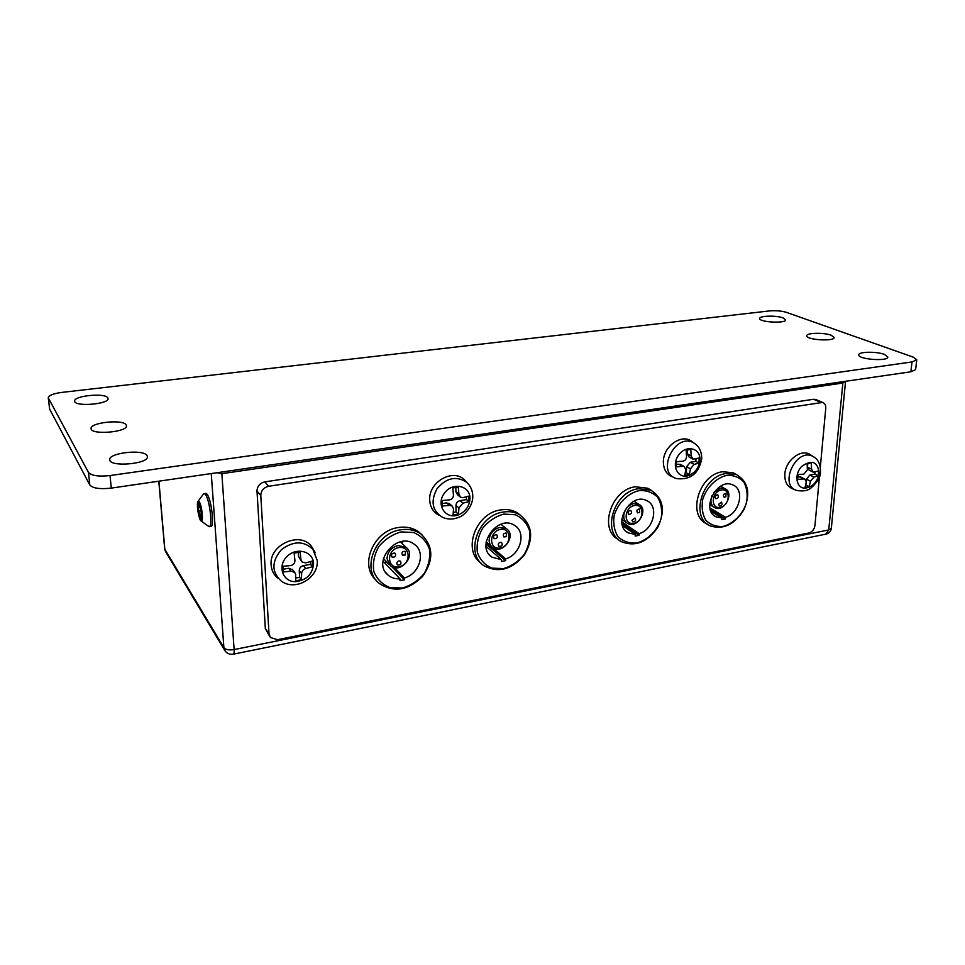 <?xml version="1.0" encoding="UTF-8"?>
<svg xmlns="http://www.w3.org/2000/svg" width="965" height="965" viewBox="0 0 965 965"><rect width="100%" height="100%" fill="white"/><g stroke="black" fill="none" stroke-linecap="round" stroke-linejoin="round"><path stroke-width="1.45" d="M402.791 541.413L402.429 543.862M386.856 562.088L384.42 562.595M290.972 571.208L294.699 572.341L295.664 574.621L295.567 580.821L301.49 579.736L301.611 573.548C301.852 571.075 303.263 569.398 305.845 568.53L312.515 566.696L312.25 561.087L305.579 562.897L302.081 562.004L300.911 559.459L300.127 552.089L294.144 553.138L294.94 560.508C294.904 563.258 293.481 564.935 290.67 565.562L283.01 566.286L283.312 571.956L290.972 571.208L288.644 568.264L292.781 569.917M310.428 561.63L310.561 564.344L303.468 565.623L305.845 568.53M312.515 566.696L310.561 564.344M301.49 579.736L299.584 577.335L299.247 570.605C299.391 568.011 300.791 566.346 303.468 565.623M301.562 561.389L298.547 556.576L300.911 559.459M288.644 568.264L283.191 569.241M299.584 577.335L295.652 578.047M298.342 552.426L298.547 556.576M313.77 550.195L312.117 547.348C301.599 530.364 268.861 544.188 271.129 564.971C271.551 570.617 273.927 575.116 278.258 578.457M401.199 531.896L413.708 532.535C421.223 535.828 426.433 541.281 429.353 548.904C430.487 557.215 428.786 565.381 424.274 573.403C418.315 580.568 411.03 585.441 402.405 587.999L389.981 587.625C382.369 584.561 377.001 579.217 373.853 571.594C372.55 563.174 374.191 554.839 378.787 546.6C384.926 539.254 392.393 534.357 401.199 531.896M404.444 577.963C419.522 573.97 426.084 552.269 414.455 544.417C397.845 530.641 371.018 562.161 388.268 575.249C391.525 577.902 395.421 579.084 399.956 578.819L399.993 580.653L404.48 579.808L404.444 577.963L394.42 567.589M382.984 561.087L399.956 578.819M394.685 553.078L395.168 553.343C396.205 556.238 395.155 557.468 392.019 557.034C390.873 554.561 391.766 553.235 394.685 553.078M405.155 555.02L402.441 555.164C401.392 552.306 402.417 551.075 405.529 551.461L405.155 555.02M396.748 563.476C397.303 561.208 398.569 560.46 400.572 561.232C401.585 564.103 400.535 565.333 397.423 564.887L396.748 563.476M398.654 547.613C386.205 549.76 386.724 569.145 399.076 566.72C411.38 564.573 411.03 545.346 398.654 547.613M398.038 545.551C391.199 547.444 387.532 551.811 387.013 558.651L390.306 565.683C400.342 574.609 416.952 555.032 405.939 547.288L398.038 545.551M496.529 534.719L496.794 534.863C498.012 537.493 497.12 538.76 494.128 538.687C492.874 536.287 493.67 534.972 496.529 534.719M506.215 536.685L503.863 536.926C502.644 534.333 503.525 533.054 506.492 533.102L506.215 536.685M498.181 544.839C498.664 542.764 499.81 542.004 501.619 542.559C502.813 545.177 501.921 546.443 498.941 546.359L498.181 544.839M500.377 529.447C488.748 531.438 488.712 550.279 500.268 548.011C511.752 545.997 511.933 527.312 500.377 529.447M499.713 527.469C493.308 529.254 489.786 533.476 489.122 540.111C489.183 543.416 490.437 545.925 492.886 547.638C503.055 555.032 517.144 534.803 506.155 528.579L499.713 527.469M630.808 510.521L630.857 510.545C632.172 512.873 631.448 514.164 628.673 514.417C627.371 512.15 628.07 510.859 630.808 510.521M639.505 512.499L637.551 512.825C636.237 510.521 636.96 509.231 639.699 508.953L639.505 512.499M631.942 520.268L634.958 518C636.237 520.304 635.513 521.595 632.763 521.836L631.942 520.268M634.475 505.491C623.885 507.3 623.173 525.406 633.716 523.344C644.186 521.51 645.018 503.549 634.475 505.491M633.764 503.609C627.913 505.274 624.56 509.303 623.728 515.672C623.692 519.339 625.043 521.956 627.793 523.513C637.696 529.242 649.216 508.82 638.661 504.225L633.764 503.609M717.767 494.852C719.022 497.011 718.358 498.29 715.777 498.688C714.474 496.541 715.113 495.262 717.719 494.84L717.767 494.852M725.861 496.83L724.112 497.18C722.797 495.057 723.436 493.778 726.03 493.332L725.861 496.83M718.599 504.357L721.374 502.114C722.664 504.249 722.013 505.515 719.408 505.937L718.599 504.357M721.313 489.979C711.374 491.68 710.276 509.303 720.179 507.349C730.023 505.636 731.229 488.145 721.313 489.979M711.82 495.913L710.916 499.846C710.795 503.682 712.158 506.311 714.993 507.747C724.558 512.596 734.823 492.331 724.691 488.567L720.59 488.169L713.991 492.283M391.862 566.708L404.48 579.808M486.046 546.383L501.438 559.64L501.426 561.425L505.624 560.641L485.986 543.958M486.155 542.185L505.636 558.856L505.624 560.641M486.131 542.366L486.131 543.91M622.509 525.575L635.247 534.369L628.48 532.97C611.545 525.117 630.314 491.74 646.719 500.63C659.3 505.817 653.655 529.761 639.071 533.645L638.999 535.358L635.175 536.082L635.247 534.369M622.051 523.693L638.999 535.358M621.822 521.812L639.071 533.645M710.952 511.354L721.917 517.988L716.44 516.999C700.095 510.569 716.85 477.313 732.7 484.864C745.185 489.219 739.697 513.525 725.523 517.312L725.403 518.977L721.808 519.665L721.917 517.988M710.409 509.918L725.403 518.977M709.914 507.904L725.523 517.312M505.636 558.856C520.63 554.887 526.709 531.956 514.393 525.31C497.566 513.863 474.72 546.697 492.15 557.263L501.438 559.64M639.047 490.594C627.745 493.356 617.877 503.211 614.186 515.479C612.992 523.693 614.307 530.822 618.119 536.83C623.197 541.51 629.409 543.56 636.779 542.981C647.877 540.062 657.442 530.424 661.158 518.446C662.412 510.376 661.23 503.296 657.599 497.204C652.666 492.379 646.478 490.172 639.047 490.594M503.839 514.068L515.455 514.779C522.342 518.024 527.047 523.356 529.568 530.774C530.4 538.856 528.603 546.781 524.2 554.549C518.47 561.473 511.559 566.153 503.477 568.578L491.933 568.132C484.949 565.104 480.088 559.869 477.373 552.438C476.384 544.26 478.133 536.178 482.633 528.205C488.519 521.112 495.588 516.408 503.839 514.068M726.549 475.395C715.921 478.013 706.464 487.542 702.701 499.46C701.386 507.457 702.436 514.405 705.849 520.28C710.481 524.876 716.235 526.914 723.135 526.395C733.593 523.621 742.773 514.297 746.536 502.656C747.911 494.804 746.982 487.904 743.726 481.945C739.226 477.217 733.509 475.033 726.549 475.395M203.229 494.249L205.943 493.284L207.089 494.213C211.552 499.46 214.688 528.012 210.647 526.359L209.972 525.997M201.106 514.912L202.119 516.347L201.757 511.655L200.213 508.085L199.924 504.176L198.706 502.488L198.838 507.481L197.728 505.974L199.9 518.048L201.106 519.773L200.985 514.803L201.999 514.767M199.9 518.048L200.961 517.879M198.09 510.63L200.744 510.22M204.266 493.537L205.412 494.466C209.863 499.713 213 528.289 208.983 526.637L201.251 521.052M199.2 501.764C202.119 505.395 203.784 524.284 200.889 520.786C198.501 518.736 196.197 502.548 198.115 501.318L199.2 501.764M503.175 512.077C509.339 511.076 514.876 511.981 519.773 514.803C532.427 524.803 533.995 538.132 524.49 554.791C512.101 569.591 498.688 573.282 484.237 565.864C464.551 553.874 477.952 515.201 503.175 512.077M480.992 563.077C462.163 550.593 475.769 512.994 500.485 509.954C506.637 508.965 512.15 509.87 517.035 512.68L520.63 515.334M400.572 529.821C408.376 528.591 415.179 530.014 421.005 534.079C433.502 545.949 434.021 560.074 422.549 576.467C408.171 590.58 393.708 592.884 379.161 583.355C360.922 569.29 375.24 533.042 400.572 529.821M376.169 580.218C358.956 565.719 373.455 530.69 398.207 527.553C405.976 526.335 412.767 527.759 418.581 531.812L422.043 534.875M638.335 488.712C613.8 491.655 601.34 532.439 621.786 541.86C635.597 547.046 647.66 542.089 657.985 526.962C665.573 510.425 663.208 498.169 650.929 490.184L638.335 488.712M618.481 539.556C598.457 529.833 611.002 489.665 635.26 486.77L647.817 488.242L651.375 490.401M449.437 505.419L452.09 505.974L453.55 508.857L453.043 514.984L458.447 514.056L458.978 507.94L463.007 503.139L468.93 501.583L468.906 496.094L462.983 497.638L460.594 497.277L458.894 494.177L458.291 487.048L452.838 487.928L453.454 495.069C453.357 497.723 452.006 499.339 449.401 499.894L442.247 500.509L442.308 506.046L449.437 505.419L446.469 502.898L449.678 503.935M466.445 496.794L466.457 499.568L459.991 500.654L463.007 503.139M468.93 501.583L466.457 499.568M458.447 514.056L456.011 511.993L455.975 505.431C456.204 502.898 457.543 501.305 459.991 500.654M459.931 496.722L457.494 494.731L455.89 491.716L458.894 494.177M446.469 502.898L442.308 503.597M456.011 511.993L453.297 512.463M455.854 487.47L455.89 491.716M466.77 482.355L464.249 479.593C452.645 468.278 428.641 482.114 429.69 499.725C430.028 507.059 433.213 512.282 439.244 515.394M682.557 466.348L684.221 466.565L685.813 469.605L684.764 475.359L689.372 474.575L690.433 468.833L694.1 464.406L698.913 463.079L699.215 457.965L692.991 459.183L691.169 455.999L690.795 449.388L686.163 450.136L686.537 456.759C686.356 459.219 685.126 460.703 682.846 461.198L676.525 461.716L676.248 466.879L682.557 466.348L678.805 464.189L680.928 464.672M695.982 458.894L695.837 461.354L690.325 462.271L694.1 464.406M698.913 463.079L695.837 461.354M689.372 474.575L686.32 472.802L686.658 466.674L690.325 462.271M692.448 458.894L689.094 457.012L687.382 453.888L691.169 455.999M678.805 464.189L676.417 464.587M686.32 472.802L685.259 472.983M687.599 449.931L687.382 453.888M693.196 442.501L690.723 440.667C680.482 434.141 663.558 446.795 663.365 461.258C663.341 469.605 666.682 474.913 673.401 477.168L673.968 477.41M803.483 478.954L804.882 479.11L806.306 482.018L805.027 487.434L809.201 486.662L810.491 481.258L813.941 477.072L818.175 475.781L818.622 470.944L813.218 472.187L811.577 469.147L811.324 462.898L807.138 463.634L807.379 469.883L803.917 474.092L798.079 474.611L797.657 479.472L803.483 478.954L799.442 476.867L801.179 477.193M815.051 472.054L814.87 474.105L809.864 474.997L813.941 477.072M818.175 475.781L814.87 474.105M806.294 480.727L806.426 479.171L809.864 474.997M812.807 471.981L809.044 470.076L807.5 467.096L811.577 469.147M806.065 483.26L805.678 484.997M809.201 486.662L805.92 484.949M799.442 476.867L797.898 477.144M807.814 463.526L807.5 467.096M811.517 455.48L809.502 454.165C800.359 448.894 785.486 460.848 784.847 474.08C784.545 482.138 787.488 487.156 793.664 489.146L795.16 489.713M269.802 636.598L265.327 628.468L257.004 491.064C257.221 486.179 259.826 483.115 264.832 481.873L813.604 399.269L816.402 399.763M845.195 381.344L842.855 383.008L221.853 473.67L234.121 649.566L828.742 529.942L825.714 534.188L233.542 654.125M217.004 472.729L221.853 473.67M48.25 397.797L49.637 409.124L89.817 484.985C92.797 488.326 99.95 489.364 111.277 488.109L910.876 371.79L915.616 369.619L916.75 359.812L913.228 357.134L786.366 312.334C781.421 310.863 775.788 310.392 769.479 310.923L61.832 392.405C53.28 393.575 48.745 395.373 48.25 397.797L88.503 472.476C91.47 475.745 98.647 476.77 110.022 475.552L911.997 361.935L916.75 359.812M126.15 424.865C123.158 419.015 89.709 422.501 91.084 428.605C90.867 435.299 128.055 432.163 126.463 425.674L126.15 424.865M884.362 354.372C876.497 351.332 858.609 351.622 858.778 354.806C857.415 359.294 887.957 361.718 887.836 357.074L884.362 354.372M783.085 317.907C776.451 315.302 759.443 315.7 759.72 318.45C758.659 322.214 785.908 323.733 785.643 319.885L783.085 317.907M831.203 335.229C823.989 332.418 806.559 332.768 806.788 335.736C805.582 339.837 834.375 341.755 834.17 337.533L831.203 335.229M147.006 455.552C143.544 448.918 108.273 452.826 109.745 459.762C109.515 467.434 149.093 463.984 147.38 456.554L147.006 455.552M107.778 397.821C105.161 392.622 73.376 395.759 74.667 401.151C74.438 407.061 109.515 404.214 108.032 398.497L107.778 397.821M707.08 523.886C686.778 515.913 698.769 474.551 722.52 471.752L733.014 472.729L736.476 474.611M819.43 476.843L814.943 525.575C814.255 529.471 812.228 531.944 808.839 532.994L277.474 639.699L270.417 637.503L269.03 633.921L260.791 495.552C261.008 490.618 263.638 487.53 268.68 486.264L822.602 402.429C824.858 403.261 825.907 405.179 825.763 408.195L820.334 467.108M725.813 473.586C701.965 476.408 689.939 518 710.349 525.913C723.569 529.978 734.823 524.453 744.111 509.363C750.77 493.067 748.177 481.463 736.331 474.551L725.813 473.586M313.577 563.56C312.6 574.296 306.508 580.339 295.326 581.666C282.6 581.859 277.196 565.852 287.027 556.467C296.52 546.757 313.323 551.401 313.577 563.56M312.117 547.348L317.256 560.544C318.764 577.902 295.278 591.726 281.261 581.075C271.454 571.931 271.491 561.473 281.358 549.688C293.77 540.46 304.59 540.653 313.806 550.279L315.278 552.752M299.247 570.605L301.611 573.548M158.911 481.185L164.834 549.326L223.892 647.684L225.014 650.832C227.077 653.558 229.851 654.668 233.325 654.174C234.025 654.101 234.29 652.569 234.121 649.566C229.067 650.338 225.653 649.71 223.892 647.684L211.251 473.574M199.61 514.176L201.926 513.802M199.079 512.053L201.745 511.631M199.007 506.384L200.081 506.227M469.979 498.555C469.485 506.167 465.661 511.595 458.52 514.827C445.902 519.954 435.71 505.069 444.177 493.477C452.235 481.607 470.281 485.323 469.979 498.555M464.249 479.593L466.626 482.211C470.655 485.974 472.705 490.678 472.79 496.348C472.947 506.878 463.55 515.901 459.521 516.987C453.827 519.556 448.23 519.713 442.718 517.445C432.236 511.004 430.33 501.45 436.988 488.76C446.373 477.784 456.252 475.6 466.626 482.211L469.014 484.816M455.975 505.431L458.978 507.94M699.927 460.281C699.07 467.374 695.536 472.38 689.336 475.299C678.419 479.907 670.711 465.878 678.516 455.191C685.958 444.25 700.94 447.941 699.927 460.281M690.723 440.667L693.895 443.007C699.155 446.192 701.748 451.463 701.7 458.833C698.925 473.393 690.687 480.003 676.972 478.664C655.09 473.586 674.981 431.476 693.895 443.007L696.223 444.696M686.658 466.674L690.433 468.833M819.152 473.127C817.295 482.331 812.458 487.337 804.665 488.169C795.944 487.964 794.062 474.08 801.806 466.312C811.951 459.328 817.729 461.596 819.152 473.127M809.502 454.165L812.976 456.433C818.079 459.026 820.588 464.201 820.491 471.933C820.684 476.77 817.488 482.162 810.889 488.109C808.007 490.582 803.543 491.414 797.488 490.594C778.031 486.577 795.884 446.952 812.976 456.433L814.882 457.675M806.426 479.171L810.491 481.258M842.855 383.008L828.742 529.942L831.335 528.313L845.557 381.284M165.449 551.437L164.677 548.844L165.859 552.113L224.507 650M48.395 398.243L49.637 409.124M88.503 472.476L89.817 484.985M110.022 475.552L111.277 488.109M911.997 361.935L910.876 371.79M269.03 633.921L265.327 628.468M260.791 495.552L257.004 491.064M268.68 486.264L264.832 481.873M820.684 402.321L813.604 399.269M292.298 569.302L294.699 572.329M388.268 575.249L385.94 572.788M405.939 547.288L400.366 541.823M388.883 564.199L383.443 558.542M506.155 528.579L500.847 524.284M491.402 546.383L486.191 541.92M638.661 504.225L634.017 501.197M626.406 522.572L621.822 519.435M724.691 488.567L720.602 486.227M713.714 506.987L709.673 504.562M492.15 557.263L489.725 555.152M628.48 532.97L626.188 531.377M716.44 516.999L714.329 515.72M201.987 514.647L200.985 514.803M200.153 507.276L198.887 507.469M210.647 526.359L209.453 526.552M198.115 501.318L203.579 493.766M517.035 512.68L519.773 514.803M418.581 531.812L421.005 534.079M647.817 488.242L650.929 490.184M449.027 503.38L452.09 505.974M680.373 464.358L684.221 466.565M800.733 476.963L804.894 479.11M164.677 548.844L158.791 481.197M826.221 534.079C829.176 533.211 830.889 531.293 831.335 528.313M815.522 399.377L822.602 402.429M733.014 472.729L736.331 474.551"/></g></svg>
